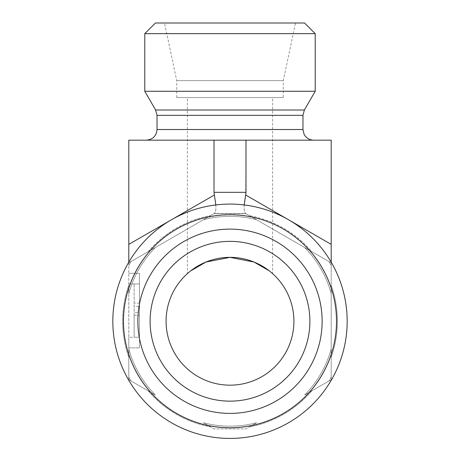 <?xml version="1.0" encoding="UTF-8"?>
<svg xmlns="http://www.w3.org/2000/svg" width="460" height="460" viewBox="0 0 460 460"><rect width="100%" height="100%" fill="white"/><g stroke="black" fill="none" stroke-linecap="round" stroke-linejoin="round"><path stroke-width="0.34" stroke-dasharray="2.3 1.72" d="M347.173 321.258A117.173 117.173 0 0 0 118.507 285.217A117.173 117.173 0 0 0 211.761 437A117.173 117.173 0 0 0 347.173 321.258A117.173 117.173 0 0 1 171.413 422.728A117.173 117.173 0 0 1 171.413 219.782A117.173 117.173 0 0 1 347.173 321.258A117.173 117.173 0 0 1 251.258 436.482A117.173 117.173 0 0 1 113.695 335.472A117.173 117.173 0 0 1 222.876 204.303A117.173 117.173 0 0 1 347.173 321.258M331.194 377.091L331.194 379.678L304.606 395.031A104.92 104.92 0 0 0 331.194 348.979L331.194 377.091L331.194 348.979A104.92 104.92 0 0 1 304.606 395.031L311.707 390.931A107.381 107.381 0 0 1 249.481 426.857L256.588 422.751L245.979 428.881L214.021 428.881L203.412 422.751A104.92 104.92 0 0 0 256.588 422.751L249.481 426.857A107.381 107.381 0 0 0 311.707 390.931L331.194 379.678L331.194 377.091A115.575 115.575 0 0 1 328.946 380.978A115.575 115.575 0 0 0 331.194 377.091M128.806 379.678L128.806 348.979A104.92 104.92 0 0 0 155.394 395.031L128.806 379.678L155.394 395.031A104.92 104.92 0 0 1 128.806 348.979L128.806 357.184A107.381 107.381 0 0 1 128.806 285.332L128.806 262.832L155.394 247.48A104.92 104.92 0 0 0 128.806 293.537L128.806 285.332A107.381 107.381 0 0 0 128.806 357.184L128.806 348.979A104.92 104.92 0 0 0 155.394 395.031A104.92 104.92 0 0 1 128.806 348.979L128.806 379.678M128.806 262.188L128.806 293.537A104.92 104.92 0 0 1 155.394 247.48A104.92 104.92 0 0 0 128.806 293.537A104.92 104.92 0 0 1 155.394 247.48L128.806 262.832L128.806 140.173L245.979 140.173L245.686 195.011L331.194 244.381L331.194 262.832L328.946 261.533L331.194 262.832L331.194 293.537A104.92 104.92 0 0 0 304.606 247.48L328.946 261.533L304.606 247.48A104.92 104.92 0 0 1 331.194 293.537L331.194 285.332A107.381 107.381 0 0 1 331.194 357.184L331.194 285.332L331.194 357.184A107.381 107.381 0 0 0 331.194 285.332L331.194 262.188M203.412 422.751A104.92 104.92 0 0 0 256.588 422.751L245.979 428.881L214.021 428.881L203.412 422.751L210.519 426.857A107.381 107.381 0 0 1 148.292 390.931L151.076 392.541L148.292 390.931A107.381 107.381 0 0 0 210.519 426.857L203.412 422.751A104.92 104.92 0 0 0 256.588 422.751A104.92 104.92 0 0 1 203.412 422.751A104.92 104.92 0 0 0 256.588 422.751A104.92 104.92 0 0 1 203.412 422.751M311.707 251.585L308.924 249.975L311.707 251.585A107.381 107.381 0 0 0 249.481 215.654A107.381 107.381 0 0 1 311.707 251.585L249.481 215.654L311.707 251.585M252.27 217.264L256.588 219.759A104.92 104.92 0 0 0 203.412 219.759L214.021 213.63L245.979 213.63L252.27 217.264A106.352 106.352 0 0 0 207.73 217.264L203.412 219.759L207.73 217.264A106.352 106.352 0 0 1 252.27 217.264M148.292 251.585A107.381 107.381 0 0 1 210.519 215.654A107.381 107.381 0 0 0 148.292 251.585L210.519 215.654L148.292 251.585M256.588 219.759A104.92 104.92 0 0 0 203.412 219.759L214.021 213.63L245.979 213.63L214.314 213.463L245.686 213.463L256.588 219.759A104.92 104.92 0 0 0 203.412 219.759A104.92 104.92 0 0 1 256.588 219.759A104.92 104.92 0 0 0 203.412 219.759A104.92 104.92 0 0 1 256.588 219.759M331.194 244.381L331.194 140.173L245.979 140.173M283.262 97.566L176.738 97.566L283.262 97.566L283.262 80.632L176.738 80.632L283.262 80.632L295.51 23L164.49 23L295.51 23M272.608 273.619L269.261 270.825L272.608 273.619L272.608 97.566L187.392 97.566L272.608 97.566M187.392 273.619L190.739 270.825L187.392 273.619L187.392 97.566M176.738 97.566L176.738 80.632L164.49 23M166.089 321.258A63.911 63.911 0 0 1 230 257.347A63.911 63.911 0 0 1 293.911 321.258A63.911 63.911 0 0 1 230 385.169A63.911 63.911 0 0 1 166.089 321.258M315.215 33.655L144.785 33.655M155.434 23L304.566 23M315.215 91.258L144.785 91.258M146.383 140.173L313.616 140.173L146.383 140.173M150.109 321.258A79.89 79.89 0 0 1 230 241.368A79.89 79.89 0 0 1 309.891 321.258A79.89 79.89 0 0 1 230 401.149A79.89 79.89 0 0 1 150.109 321.258M137.862 321.258A92.138 92.138 0 0 0 230 413.396A92.138 92.138 0 0 0 322.138 321.258A92.138 92.138 0 0 0 230 229.114A92.138 92.138 0 0 0 137.862 321.258M309.891 321.258A79.89 79.89 0 0 1 190.055 390.442A79.89 79.89 0 0 1 190.055 252.068A79.89 79.89 0 0 1 309.891 321.258M336.519 321.258A106.519 106.519 0 0 0 176.738 229.005A106.519 106.519 0 0 0 176.738 413.505A106.519 106.519 0 0 0 336.519 321.258M331.194 293.537A104.92 104.92 0 0 0 304.606 247.48A104.92 104.92 0 0 1 331.194 293.537A104.92 104.92 0 0 0 304.606 247.48A104.92 104.92 0 0 1 331.194 293.537M304.606 395.031A104.92 104.92 0 0 0 331.194 348.979A104.92 104.92 0 0 1 304.606 395.031A104.92 104.92 0 0 0 331.194 348.979A104.92 104.92 0 0 1 304.606 395.031M331.194 262.832L245.686 213.463L331.194 262.832M244.179 204.947C243.892 209.754 244.392 212.595 245.686 213.463C243.581 211.479 243.581 205.327 245.686 195.011M215.82 204.947C216.108 209.754 215.608 212.595 214.314 213.463C216.418 211.479 216.418 205.327 214.314 195.011L214.021 192.326L245.979 192.326M128.806 262.832L214.314 213.463L128.806 262.832M139.46 312.49L139.46 283.975L139.46 337.232L134.13 337.232L134.13 283.975L134.13 337.232L134.13 315.215L134.13 337.232L139.46 337.232L139.46 312.49L134.13 312.49M139.46 306.406L139.46 283.975L134.13 283.975L139.46 283.975L139.46 306.406L134.13 306.406M139.46 303.163L134.13 303.163M139.46 315.215L139.46 273.32L128.806 273.32L139.46 273.32L139.46 283.975L134.13 283.975L139.46 283.975L139.46 337.232L134.13 337.232L139.46 337.232L139.46 315.215L134.13 315.215M128.806 347.886L139.46 347.886L128.806 347.886L128.806 337.232L128.806 347.886M139.46 337.232L139.46 347.886L139.46 337.232L128.806 337.232L128.806 273.32L128.806 337.232L139.46 337.232M128.806 357.184L128.806 285.332L128.806 357.184M214.021 140.173L214.021 192.326M128.806 377.091A115.575 115.575 0 0 0 131.054 380.978A115.575 115.575 0 0 1 128.806 377.091M131.054 261.533A115.575 115.575 0 0 0 128.806 265.426A115.575 115.575 0 0 1 131.054 261.533M331.194 265.426A115.575 115.575 0 0 0 328.946 261.533A115.575 115.575 0 0 1 331.194 265.426M128.806 348.979A104.92 104.92 0 0 0 155.394 395.031A104.92 104.92 0 0 1 128.806 348.979M155.394 247.48A104.92 104.92 0 0 0 128.806 293.537A104.92 104.92 0 0 1 155.394 247.48M207.73 425.247A106.352 106.352 0 0 0 252.27 425.247A106.352 106.352 0 0 1 207.73 425.247M128.806 353.964A106.352 106.352 0 0 0 151.076 392.541A106.352 106.352 0 0 1 128.806 353.964M308.924 392.541A106.352 106.352 0 0 0 331.194 353.964A106.352 106.352 0 0 1 308.924 392.541M151.076 249.975A106.352 106.352 0 0 0 128.806 288.546A106.352 106.352 0 0 1 151.076 249.975M331.194 288.546A106.352 106.352 0 0 0 308.924 249.975A106.352 106.352 0 0 1 331.194 288.546M304.393 110.003L155.606 110.003M302.967 115.334L157.032 115.334M302.967 129.519L157.032 129.519M128.806 283.975L139.46 283.975L128.806 283.975M128.806 244.381L214.314 195.011"/><path stroke-width="0.69" d="M309.891 321.258A79.89 79.89 0 0 0 230 241.368A79.89 79.89 0 0 0 150.109 321.258A79.89 79.89 0 0 0 230 401.149A79.89 79.89 0 0 0 309.891 321.258M322.138 321.258A92.138 92.138 0 0 1 183.931 401.051A92.138 92.138 0 0 1 183.931 241.46A92.138 92.138 0 0 1 322.138 321.258M150.109 321.258A79.89 79.89 0 0 0 269.945 390.442A79.89 79.89 0 0 0 269.945 252.068A79.89 79.89 0 0 0 150.109 321.258M293.911 321.258A63.911 63.911 0 0 0 198.041 265.909A63.911 63.911 0 0 0 198.041 376.608A63.911 63.911 0 0 0 293.911 321.258M347.173 321.258A117.173 117.173 0 0 0 171.413 219.782A117.173 117.173 0 0 0 171.413 422.728A117.173 117.173 0 0 0 347.173 321.258M336.519 321.258A106.519 106.519 0 0 1 176.738 413.505A106.519 106.519 0 0 1 176.738 229.005A106.519 106.519 0 0 1 336.519 321.258M214.314 195.011L128.806 244.381L128.806 140.173L331.194 140.173L331.194 244.381L245.686 195.011L245.979 192.326L214.021 192.326L215.82 204.947M331.194 262.188L331.194 244.381M269.261 270.825L254.006 262.033L230 257.347L205.994 262.033L190.739 270.825L205.994 262.033L230 257.347L254.006 262.033L269.261 270.825M144.785 33.655L315.215 33.655L315.215 91.258L144.785 91.258L144.785 33.655L155.434 23L304.566 23L315.215 33.655M146.383 140.173C152.852 139.541 156.4 135.987 157.032 129.519L157.032 115.334L155.606 110.003L144.785 91.258M245.979 140.173L245.979 192.326M214.021 140.173L214.021 192.326M245.686 195.011L244.179 204.947M128.806 244.381L128.806 262.188M155.606 110.003L304.393 110.003L315.215 91.258M157.032 115.334L302.967 115.334L304.393 110.003M157.032 129.519L302.967 129.519L302.967 115.334M302.967 129.519L304.054 134.205L305.256 136.114C307.424 138.748 310.212 140.099 313.616 140.173"/></g></svg>
